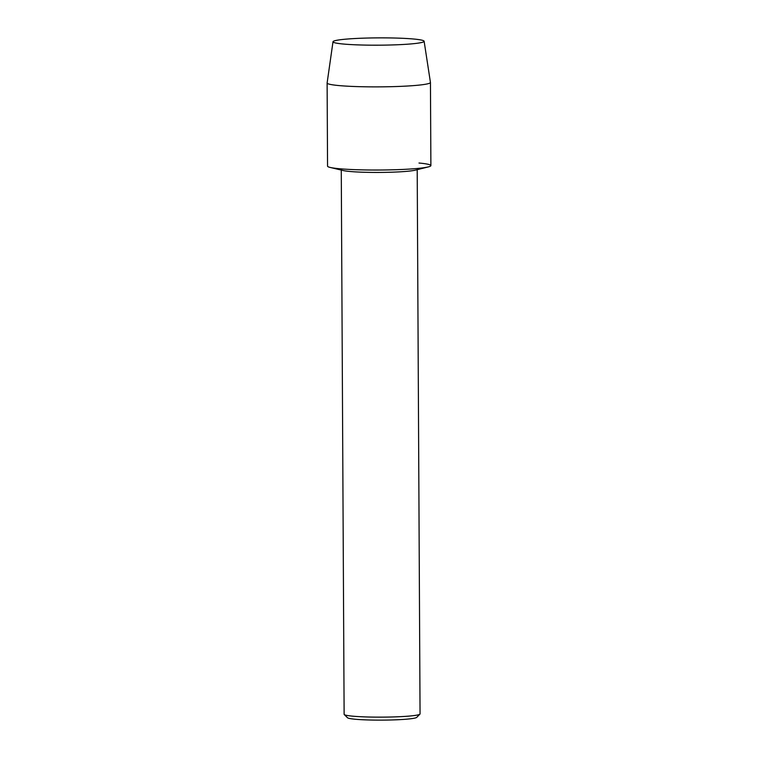 <?xml version="1.0" encoding="UTF-8"?>
<svg xmlns="http://www.w3.org/2000/svg" width="758" height="758" viewBox="0 0 758 758"><rect width="100%" height="100%" fill="white"/><g stroke="black" fill="none" stroke-linecap="round" stroke-linejoin="round"><path stroke-width="1.14" d="M387.632 37.9A45.565 3.657 -0.3 0 0 333.757 42.42A45.565 3.657 -0.3 0 0 369.506 45.158A45.565 3.657 -0.3 0 0 423.381 41.955A45.565 3.657 -0.3 0 0 387.632 37.9A45.565 3.657 -0.3 0 0 333.008 41.728A45.565 3.657 -0.3 0 0 333.757 42.42A45.565 3.657 -0.3 0 0 369.506 45.158A45.565 3.657 -0.3 0 0 423.381 41.955A45.565 3.657 -0.3 0 0 424.12 41.245A45.565 3.657 -0.3 0 0 387.632 37.9M333.008 41.728L327.124 82.944A51.667 4.141 -0.3 0 0 327.115 82.992L327.551 166.144A51.667 4.141 -0.3 0 0 368.938 169.991A51.667 4.141 -0.3 0 1 330.156 167.433L343.175 170.531A37.966 3.041 -0.3 0 0 371.685 172.407A37.966 3.041 -0.3 0 0 415.308 170.152L428.298 166.912A51.667 4.141 -0.3 0 0 418.994 163.027M341.271 170.076L344.123 714.292A37.966 3.041 -0.3 0 0 344.246 714.538A37.966 3.041 -0.3 0 0 374.537 717.115A37.966 3.041 -0.3 0 0 419.932 714.14A37.966 3.041 -0.3 0 0 420.055 713.894L417.203 169.678M344.246 714.538L347.505 717.741A34.716 2.786 -0.3 0 0 375.201 720.1A34.716 2.786 -0.3 0 0 416.711 717.381L419.932 714.14M327.115 82.992A51.667 4.141 -0.3 0 0 368.502 86.838A51.667 4.141 -0.3 0 0 430.449 82.451L430.885 165.604A51.667 4.141 -0.3 0 1 368.938 169.991A51.667 4.141 -0.3 0 0 428.298 166.912M430.449 82.451A51.667 4.141 -0.3 0 0 430.44 82.404L424.12 41.245"/></g></svg>
